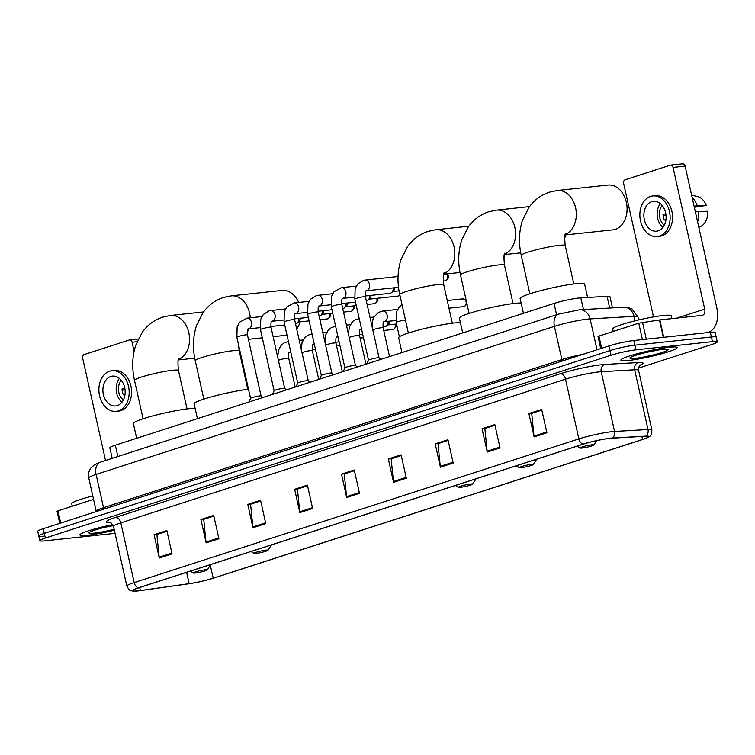 <?xml version="1.0" encoding="UTF-8"?>
<svg xmlns="http://www.w3.org/2000/svg" width="755" height="755" viewBox="0 0 755 755"><rect width="100%" height="100%" fill="white"/><g stroke="black" fill="none" stroke-linecap="round" stroke-linejoin="round"><path stroke-width="1.13" d="M112.193 458.351L109.834 447.819A18.026 1.85 -12.6 0 1 115.326 445.186L554.047 303.425A18.026 1.85 -12.6 0 1 580.822 297.838L607.058 296.328A18.026 1.85 -12.6 0 1 609.955 296.687L612.456 307.88M638.466 368.157L711.757 344.478A18.026 1.85 167.4 0 0 717.25 341.845L715.164 332.511A18.026 1.85 167.4 0 0 710.351 332.313L633.775 340.514A18.026 1.85 167.4 0 0 608.908 345.941L43.243 528.708A18.026 1.85 167.4 0 0 37.75 531.35L38.788 536.012A18.026 1.85 167.4 0 0 43.601 536.21M717.25 341.845A18.026 1.85 167.4 0 0 712.437 341.647L635.861 349.848A18.026 1.85 167.4 0 0 610.993 355.265L45.328 538.041L44.29 533.379A18.026 1.85 167.4 0 0 38.788 536.012A18.026 1.85 167.4 0 1 44.29 533.379L609.955 350.603L44.29 533.379L43.243 528.708M635.861 349.848L634.823 345.177A18.026 1.85 167.4 0 0 609.955 350.603A18.026 1.85 167.4 0 1 634.823 345.177L711.399 336.985L634.823 345.177L633.775 340.514M716.212 337.183A18.026 1.85 167.4 0 0 711.399 336.985A18.026 1.85 167.4 0 1 716.212 337.183M87.618 535.267A28.832 2.963 167.4 0 0 114.354 530.227A28.832 2.963 167.4 0 1 87.618 535.267A28.832 2.963 167.4 0 1 79.926 534.946A28.832 2.963 167.4 0 0 87.618 535.267M628.575 360.475A28.832 2.963 167.4 0 0 659.728 354.303A28.832 2.963 167.4 0 0 677.159 347.574A28.832 2.963 167.4 0 0 669.468 347.262A28.832 2.963 167.4 0 0 638.315 353.425A28.832 2.963 167.4 0 0 620.884 360.154A28.832 2.963 167.4 0 0 628.575 360.475A28.832 2.963 167.4 0 0 659.728 354.303A28.832 2.963 167.4 0 0 677.159 347.574A28.832 2.963 167.4 0 0 669.468 347.262A28.832 2.963 167.4 0 0 638.315 353.425A28.832 2.963 167.4 0 0 620.884 360.154A28.832 2.963 167.4 0 0 628.575 360.475M137.91 590.854A19.224 1.972 -12.6 0 1 132.786 590.646A19.224 1.972 -12.6 0 1 138.646 587.834L583.341 444.138A19.224 1.972 -12.6 0 1 611.899 438.183L645.346 436.258A19.224 1.972 -12.6 0 1 648.441 436.645A19.224 1.972 -12.6 0 1 642.581 439.457L213.212 578.188A19.224 1.972 -12.6 0 1 189.127 583.672L140.364 590.542A19.224 1.972 -12.6 0 1 137.91 590.854M137.57 590.967A19.705 2.029 167.4 0 0 140.081 590.646L188.854 583.775A19.705 2.029 167.4 0 0 213.533 578.16L642.901 439.419A19.705 2.029 167.4 0 0 647.828 437.513A19.705 2.029 167.4 0 0 645.742 436.145L612.296 438.07A19.705 2.029 167.4 0 0 583.02 444.176L138.325 587.862A19.705 2.029 167.4 0 0 133.72 591.165A19.705 2.029 167.4 0 0 137.57 590.967M546.894 432.775L541.684 409.446L528.906 413.58L534.115 436.9L546.894 432.775M541.835 410.125L531.709 413.4L533.983 436.088A4.804 3.209 72.1 0 0 534.115 436.9M532.133 413.259L528.906 413.58M500.046 447.913L494.827 424.584L482.049 428.717L487.268 452.037L500.046 447.913M485.286 428.396L494.978 425.235L484.852 428.538L487.135 451.226A4.804 3.209 72.1 0 0 487.268 452.037M485.276 428.368L482.049 428.717M453.189 463.051L447.97 439.721L435.191 443.855L440.41 467.185L453.189 463.051M448.13 440.401L438.004 443.676L440.278 466.363A4.804 3.209 72.1 0 0 440.41 467.185M448.121 440.373L438.419 443.506L435.191 443.855M406.332 478.189L401.122 454.869L388.344 458.993L393.553 482.322L406.332 478.189M401.273 455.548L391.147 458.814L393.421 481.501A4.804 3.209 72.1 0 0 393.553 482.322M401.264 455.52L391.562 458.653L388.344 458.993M172.064 553.887L166.846 530.567L154.067 534.691L159.286 558.02L172.064 553.887M166.997 531.237L156.87 534.512L159.154 557.199A4.804 3.209 72.1 0 0 159.286 558.02M157.295 534.38L154.067 534.691M218.912 538.749L213.703 515.42L200.924 519.553L206.134 542.873L218.912 538.749M204.152 519.232L213.844 516.071L203.727 519.374L206.002 542.062A4.804 3.209 72.1 0 0 206.134 542.873M204.143 519.204L200.924 519.553M265.769 523.611L260.56 500.282L247.782 504.416L252.991 527.736L265.769 523.611M251.009 504.095L260.702 500.933L250.584 504.236L252.859 526.924A4.804 3.209 72.1 0 0 252.991 527.736M251 504.066L247.782 504.416M312.627 508.474L307.408 485.144L294.629 489.278L299.848 512.598L312.627 508.474M307.559 485.824L297.432 489.098L299.716 511.786A4.804 3.209 72.1 0 0 299.848 512.598M297.866 488.957L294.629 489.278M359.474 493.326L354.265 470.006L341.486 474.131L346.696 497.46L359.474 493.326M354.416 470.686L344.289 473.951L346.564 496.648A4.804 3.209 72.1 0 0 346.696 497.46M354.406 470.658L344.714 473.791L341.486 474.131M112.778 524.621A28.832 2.963 167.4 0 0 79.926 534.946A28.832 2.963 167.4 0 1 112.778 524.621M45.328 538.041A18.026 1.85 167.4 0 0 39.836 540.674A18.026 1.85 167.4 0 0 44.649 540.873L115.053 533.341M532.133 413.23L541.826 410.097M297.857 488.929L307.559 485.795M157.295 534.342L166.987 531.209M92.78 495.95A30.04 3.086 167.4 0 0 71.716 503.717L72.272 506.237M113.231 525.527A19.583 2.01 167.4 0 0 89.005 532.7A19.583 2.01 167.4 0 0 94.177 533.143A19.583 2.01 167.4 0 0 114.137 529.264M106.493 526.952L113.297 525.688M93.544 499.357L57.975 510.852L60.702 523.073M137.08 341.685L132.087 342.213A3.001 2.218 -96.1 0 0 129.633 339.92A3.001 2.218 -96.1 0 0 129.303 339.986L84.154 354.576A3.001 2.218 -96.1 0 0 82.672 358.181L105.54 460.503M132.087 342.213L134.097 351.245M59.758 523.375L57.059 511.295L57.975 510.852M110.777 376.462A15.015 11.08 -96.1 0 0 103.161 393.364A15.015 11.08 -96.1 0 0 115.628 405.973A15.015 11.08 -96.1 0 0 117.289 405.624A15.015 11.08 -96.1 0 0 124.896 388.731A15.015 11.08 -96.1 0 0 112.429 376.113A15.015 11.08 -96.1 0 0 110.777 376.462M119.403 378.425A15.015 11.08 -96.1 0 0 121.961 402.245M124.886 388.683L122.055 388.985A12.014 8.871 83.9 0 0 123.358 394.818L124.99 394.639M121.272 380.322A12.014 8.871 -96.1 0 0 123.376 399.99M116.204 411.352L118.62 411.098A20.423 15.072 -96.1 0 0 120.885 410.616A20.423 15.072 -96.1 0 0 131.228 387.636A20.423 15.072 -96.1 0 0 114.279 370.478L111.853 370.733A20.423 15.072 -96.1 0 0 109.598 371.215A20.423 15.072 -96.1 0 0 99.254 394.195A20.423 15.072 -96.1 0 0 116.204 411.352A20.423 15.072 -96.1 0 0 118.459 410.871A20.423 15.072 -96.1 0 0 128.812 387.891A20.423 15.072 -96.1 0 0 111.853 370.733M122.14 390.193L125.056 389.882M205.388 569.742A7.21 0.746 167.4 0 0 197.272 571.375A7.21 0.746 167.4 0 0 193.299 573.026A7.21 0.746 167.4 0 0 195.168 573.045A7.21 0.746 167.4 0 0 202.623 571.592A7.21 0.746 167.4 0 0 207.295 569.902A7.21 0.746 167.4 0 0 205.388 569.742M195.111 408.351A33.041 3.397 167.4 0 0 189.033 408.7A33.041 3.397 167.4 0 0 153.34 415.769A33.041 3.397 167.4 0 0 133.361 423.48L136.674 438.287M296.706 329.01A22.527 16.629 -96.1 0 0 300.065 321.847M298.65 302.434A22.527 16.629 -96.1 0 0 281.974 290.42L231.19 295.856A22.527 16.629 83.9 0 1 250.226 317.817M266.137 550.112A7.21 0.746 167.4 0 0 258.012 551.745A7.21 0.746 167.4 0 0 254.039 553.406A7.21 0.746 167.4 0 0 255.907 553.415A7.21 0.746 167.4 0 0 263.363 551.962A7.21 0.746 167.4 0 0 268.034 550.272A7.21 0.746 167.4 0 0 266.137 550.112M248.48 389.221A33.041 3.397 167.4 0 0 213.24 396.366A33.041 3.397 167.4 0 0 194.101 403.859L197.414 418.657M273.121 336.673L286.768 335.211A22.527 16.629 -96.1 0 0 287.013 335.182M503.83 258.116A22.527 16.629 -96.1 0 0 504.916 254.539M470.676 484.021A7.21 0.746 167.4 0 0 462.551 485.654A7.21 0.746 167.4 0 0 458.587 487.315A7.21 0.746 167.4 0 0 460.456 487.324A7.21 0.746 167.4 0 0 467.902 485.871A7.21 0.746 167.4 0 0 472.573 484.181A7.21 0.746 167.4 0 0 470.676 484.021M460.39 322.63A33.041 3.397 167.4 0 0 454.321 322.989A33.041 3.397 167.4 0 0 418.619 330.058A33.041 3.397 167.4 0 0 398.649 337.768L401.953 352.566M564.57 238.495A22.527 16.629 -96.1 0 0 565.655 234.918M531.416 464.4A7.21 0.746 167.4 0 0 523.29 466.024A7.21 0.746 167.4 0 0 519.327 467.685A7.21 0.746 167.4 0 0 521.195 467.704A7.21 0.746 167.4 0 0 528.642 466.25A7.21 0.746 167.4 0 0 533.323 464.561A7.21 0.746 167.4 0 0 531.416 464.4M521.129 303A33.041 3.397 167.4 0 0 515.061 303.359A33.041 3.397 167.4 0 0 479.359 310.428A33.041 3.397 167.4 0 0 459.389 318.138L462.702 332.946M565.108 234.975L612.786 229.869A22.527 16.629 -96.1 0 0 615.278 229.341A22.527 16.629 -96.1 0 0 626.688 204.001A22.527 16.629 -96.1 0 0 607.992 185.069L557.209 190.505A22.527 16.629 83.9 0 1 575.82 208.909A22.527 16.629 83.9 0 1 565.25 234.503M592.156 444.77A7.21 0.746 167.4 0 0 584.03 446.403A7.21 0.746 167.4 0 0 580.067 448.064A7.21 0.746 167.4 0 0 581.935 448.074A7.21 0.746 167.4 0 0 589.381 446.62A7.21 0.746 167.4 0 0 594.062 444.931A7.21 0.746 167.4 0 0 592.156 444.77M587.598 297.451L584.615 284.097A33.041 3.397 167.4 0 0 575.801 283.738A33.041 3.397 167.4 0 0 540.099 290.798A33.041 3.397 167.4 0 0 520.129 298.508L523.442 313.316M261.079 395.998A5.408 0.557 167.4 0 0 261.051 395.95A5.408 0.557 167.4 0 0 259.635 395.931A5.408 0.557 167.4 0 0 253.982 397.036A5.408 0.557 167.4 0 0 250.528 398.31A5.408 0.557 167.4 0 0 250.528 398.347M298.905 318.384A5.408 3.992 83.9 0 1 297.234 323.065A5.408 3.992 83.9 0 1 296.083 323.716A5.408 3.992 83.9 0 1 295.554 323.838M300.216 318.242A3.907 2.878 83.9 0 1 299.008 321.526L297.234 323.065M271.017 327.255L284.673 388.344A5.408 0.557 167.4 0 0 284.654 388.334A5.408 0.557 167.4 0 0 283.229 388.306A5.408 0.557 167.4 0 0 277.585 389.42A5.408 0.557 167.4 0 0 274.131 390.684A5.408 0.557 167.4 0 0 274.122 390.731L260.466 329.614A5.408 0.557 167.4 0 1 262.363 328.746A5.408 0.557 167.4 0 1 269.573 327.198A5.408 0.557 167.4 0 1 271.017 327.255C270.809 323.102 271.064 321.111 271.772 321.281L283.71 320.007M322.508 310.758A5.408 3.992 83.9 0 1 320.828 315.439A5.408 3.992 83.9 0 1 319.676 316.09A5.408 3.992 83.9 0 1 319.148 316.213M323.82 310.616A3.907 2.878 83.9 0 1 322.602 313.901L320.828 315.439M308.276 380.746A5.408 0.557 167.4 0 0 308.248 380.709A5.408 0.557 167.4 0 0 306.832 380.68A5.408 0.557 167.4 0 0 301.179 381.794A5.408 0.557 167.4 0 0 297.725 383.059A5.408 0.557 167.4 0 0 297.725 383.106M346.101 303.132A5.408 3.992 83.9 0 1 344.422 307.814A5.408 3.992 83.9 0 1 343.28 308.465A5.408 3.992 83.9 0 1 342.751 308.587M347.413 302.991A3.907 2.878 83.9 0 1 346.196 306.275L344.422 307.814M318.214 312.004L331.87 373.102A5.408 0.557 167.4 0 0 331.841 373.083A5.408 0.557 167.4 0 0 330.426 373.055A5.408 0.557 167.4 0 0 324.773 374.169A5.408 0.557 167.4 0 0 321.328 375.433A5.408 0.557 167.4 0 0 321.319 375.48L307.653 314.363A5.408 0.557 167.4 0 1 309.55 313.495A5.408 0.557 167.4 0 1 316.77 311.947A5.408 0.557 167.4 0 1 318.214 312.004C318.006 307.851 318.251 305.86 318.969 306.03L330.907 304.756M369.695 295.507A5.408 3.992 83.9 0 1 368.025 300.188A5.408 3.992 83.9 0 1 366.873 300.839A5.408 3.992 83.9 0 1 366.345 300.962M371.016 295.365A3.907 2.878 83.9 0 1 369.799 298.65L368.025 300.188M355.463 365.495A5.408 0.557 167.4 0 0 355.445 365.458A5.408 0.557 167.4 0 0 354.029 365.439A5.408 0.557 167.4 0 0 348.376 366.543A5.408 0.557 167.4 0 0 344.922 367.808A5.408 0.557 167.4 0 0 344.912 367.855M393.298 287.882A5.408 3.992 83.9 0 1 391.618 292.562A5.408 3.992 83.9 0 1 390.477 293.214A5.408 3.992 83.9 0 1 389.873 293.346L365.26 295.979M394.61 287.74A3.907 2.878 83.9 0 1 393.393 291.024L391.618 292.562M364.656 280.096A5.408 3.992 83.9 0 1 365.005 280.03A5.408 3.992 83.9 0 1 369.497 284.578A5.408 3.992 83.9 0 1 366.76 290.656A5.408 3.992 83.9 0 1 366.515 290.722A5.408 3.992 83.9 0 1 366.156 290.788C365.448 290.618 365.193 292.61 365.401 296.753L379.057 357.851A5.408 0.557 167.4 0 0 379.038 357.832A5.408 0.557 167.4 0 0 377.623 357.813A5.408 0.557 167.4 0 0 371.97 358.918A5.408 0.557 167.4 0 0 368.516 360.182A5.408 0.557 167.4 0 0 368.516 360.229M315.411 349.065A5.408 3.992 83.9 0 1 313.91 349.659L312.183 349.839M339.014 341.439A5.408 3.992 83.9 0 1 337.504 342.034L335.777 342.213M362.608 333.814A5.408 3.992 83.9 0 1 361.098 334.408L359.38 334.588M388.117 321.319A5.408 3.992 83.9 0 1 386.447 326A5.408 3.992 83.9 0 1 384.701 326.783L382.974 326.962M389.429 321.177A3.907 2.878 83.9 0 1 388.221 324.461L386.447 326M642.42 339.59L638.758 323.197L598.932 336.06L601.659 348.281M707.293 332.644A24.028 16.025 72.1 0 0 708.077 332.426A24.028 16.025 72.1 0 0 716.806 307.832L685.134 166.128L673.045 167.421L704.717 309.125A6.012 4.002 -107.9 0 1 702.537 315.279A6.012 4.002 -107.9 0 1 701.99 315.392L659.851 319.903L663.739 337.306M682.35 163.901A3.001 2.218 83.9 0 1 682.68 163.835A3.001 2.218 83.9 0 1 685.134 166.128M673.045 167.421A3.001 2.218 -96.1 0 0 670.591 165.128A3.001 2.218 -96.1 0 0 670.261 165.194L625.112 179.784A3.001 2.218 -96.1 0 0 623.63 183.389L653.481 316.921M600.716 348.584L598.017 336.503L598.932 336.06M638.758 323.197L659.851 319.903M651.735 201.67A15.015 11.08 -96.1 0 0 644.119 218.572A15.015 11.08 -96.1 0 0 656.586 231.181A15.015 11.08 -96.1 0 0 658.247 230.832A15.015 11.08 -96.1 0 0 665.853 213.939A15.015 11.08 -96.1 0 0 653.396 201.321A15.015 11.08 -96.1 0 0 651.735 201.67M660.361 203.633A15.015 11.08 -96.1 0 0 662.918 227.453M665.844 213.891L663.013 214.194A12.014 8.871 83.9 0 0 664.324 220.026L665.948 219.847M662.229 205.53A12.014 8.871 -96.1 0 0 664.334 225.198M657.161 236.56L659.577 236.306A20.423 15.072 -96.1 0 0 661.842 235.824A20.423 15.072 -96.1 0 0 672.186 212.844A20.423 15.072 -96.1 0 0 655.236 195.687L652.82 195.941A20.423 15.072 -96.1 0 0 650.555 196.423A20.423 15.072 -96.1 0 0 640.212 219.403A20.423 15.072 -96.1 0 0 657.161 236.56A20.423 15.072 -96.1 0 0 659.426 236.079A20.423 15.072 -96.1 0 0 669.77 213.099A20.423 15.072 -96.1 0 0 652.82 195.941M697.592 221.876A19.828 14.628 -96.1 0 0 698.554 211.57L707.614 211.258A15.619 11.523 -96.1 0 1 701.555 226.047L698.819 227.378M695.364 211.91L698.554 211.57M694.326 207.276L706.312 205.426L694.062 206.087M697.252 205.737A19.828 14.628 -96.1 0 0 692.127 197.404M706.312 205.426A15.619 11.523 -96.1 0 0 697.422 196.526L691.608 195.12M663.098 215.401L666.014 215.09M671.922 318.61L671.299 315.826A30.04 3.086 167.4 0 0 663.277 315.496A30.04 3.086 167.4 0 0 630.831 321.913A30.04 3.086 167.4 0 0 612.673 328.925L613.23 331.445M635.134 358.351A19.583 2.01 167.4 0 0 657.199 353.925A19.583 2.01 167.4 0 0 667.986 349.414A19.583 2.01 167.4 0 0 662.909 349.376A19.583 2.01 167.4 0 0 642.675 353.321A19.583 2.01 167.4 0 0 629.963 357.908A19.583 2.01 167.4 0 0 635.134 358.351M647.45 352.16L658.124 350.037M117.865 456.52L115.326 445.186M609.672 308.04L607.058 296.328M583.436 309.55L580.822 297.838M556.577 314.76L554.047 303.425M635.049 320.837L634.058 316.373A12.014 10.126 -93.3 0 0 623.573 307.238L627.112 307.313L631.935 308.852L637.928 316.855A24.028 2.473 167.4 0 0 634.058 316.373L590.117 318.903A24.028 2.473 167.4 0 0 587.569 319.12A24.028 2.473 167.4 0 0 554.415 326.349L96.093 474.442A24.028 2.473 167.4 0 0 88.76 477.953C88.033 474.385 88.712 471.111 90.798 468.138L94.498 464.712L100.453 462.145L558.776 314.052A12.014 8.012 -107.9 0 0 554.415 326.349L561.843 359.588A24.028 2.473 -12.6 0 1 583.256 354.227M103.567 509.219A3.001 2.001 72.1 0 0 103.52 507.681L96.093 474.442A12.014 8.012 -107.9 0 1 100.453 462.145M597.016 349.782L590.117 318.903A12.014 10.126 -93.3 0 0 579.632 309.767L623.573 307.238M96.253 511.588L96.187 511.192A24.028 2.473 -12.6 0 1 103.52 507.681L561.843 359.588A3.001 2.001 72.1 0 1 561.89 361.126M608.908 345.941L610.993 355.265M710.351 332.313L712.437 341.647M110.315 522.498A30.04 3.086 -12.6 0 1 115.487 517.458L560.182 373.772A6.012 4.002 -107.9 0 1 565.514 379.17L120.828 522.866A24.028 2.473 167.4 0 0 113.495 526.377C111.485 523.073 110.221 521.714 109.683 522.3M560.182 373.772A30.04 3.086 -12.6 0 1 601.631 364.74A30.04 3.086 -12.6 0 1 604.812 364.467L638.258 362.542A30.04 3.086 -12.6 0 1 639.759 365.42M598.677 371.941A24.028 2.473 167.4 0 0 565.514 379.17L578.868 438.891A24.028 2.473 -12.6 0 1 614.561 431.445L648.016 429.519A24.028 2.473 -12.6 0 1 651.886 430.001L638.541 370.28A24.028 2.473 167.4 0 0 634.662 369.799L601.216 371.724A24.028 2.473 167.4 0 0 598.677 371.941M645.742 436.145A6.012 5.059 -93.3 0 0 648.016 429.519L634.662 369.799A6.012 5.059 86.7 0 1 638.258 362.542M612.296 438.07A6.012 5.059 -93.3 0 0 614.561 431.445L601.216 371.724A6.012 5.059 86.7 0 1 604.812 364.467M583.02 444.176A6.012 4.002 -107.9 0 1 578.868 438.891L134.173 582.577A6.012 4.002 72.1 0 0 138.325 587.862M133.72 591.165L131.011 590.693C130.228 591.052 128.831 589.523 126.84 586.088A24.028 2.473 -12.6 0 1 134.173 582.577L120.828 522.866A6.012 4.002 -107.9 0 0 115.487 517.458M642.581 439.457L641.91 436.456M140.364 590.542L139.675 587.494M189.127 583.672L186.598 572.337M213.212 578.188L210.305 565.212M359.305 492.534L346.564 496.648M312.447 507.671L299.716 511.786M265.59 522.809L252.859 526.924M218.733 537.947L206.002 542.062M171.885 553.085L159.154 557.199M406.152 477.386L393.421 481.501M453.009 462.249L440.278 466.363M499.867 447.111L487.135 451.226M546.714 431.973L533.983 436.088M143.082 418.761L134.503 380.369A22.527 2.312 -12.6 0 1 141.374 377.075A22.527 2.312 -12.6 0 1 172.461 370.29A22.527 2.312 -12.6 0 1 178.473 370.545C177.699 362.806 177.85 358.785 178.926 358.493M134.503 380.369C131.757 368.072 132.182 356.341 135.768 345.177L142.251 332.313C147.47 325.018 154.265 319.96 162.655 317.138L170.451 315.477A22.527 16.629 83.9 0 1 189.052 333.87A22.527 16.629 83.9 0 1 178.491 359.474M203.822 399.14L195.243 360.739A22.527 2.312 -12.6 0 1 202.113 357.445A22.527 2.312 -12.6 0 1 233.201 350.669A22.527 2.312 -12.6 0 1 239.212 350.915L238.523 344.648M248.801 328.84A22.527 16.629 83.9 0 1 247.14 332.549M408.361 333.049L399.782 294.648A22.527 2.312 -12.6 0 1 406.652 291.355A22.527 2.312 -12.6 0 1 437.74 284.578A22.527 2.312 -12.6 0 1 443.751 284.824C442.977 277.085 443.128 273.065 444.204 272.772M399.782 294.648C397.045 282.351 397.46 270.62 401.047 259.456L407.54 246.602C412.749 239.307 419.553 234.248 427.943 231.417L435.729 229.765A22.527 16.629 83.9 0 1 454.34 248.159A22.527 16.629 83.9 0 1 443.77 273.754M469.11 313.419L460.522 275.028A22.527 2.312 -12.6 0 1 467.392 271.725A22.527 2.312 -12.6 0 1 498.479 264.948A22.527 2.312 -12.6 0 1 504.491 265.194C503.717 257.455 503.868 253.444 504.953 253.151M460.522 275.028C457.785 262.731 458.2 251 461.786 239.826L468.279 226.972C473.489 219.677 480.293 214.618 488.683 211.787L496.469 210.135A22.527 16.629 83.9 0 1 515.08 228.529A22.527 16.629 83.9 0 1 504.51 254.133M529.85 293.799L521.261 255.398A22.527 2.312 -12.6 0 1 528.132 252.104A22.527 2.312 -12.6 0 1 559.219 245.328A22.527 2.312 -12.6 0 1 565.231 245.573C564.457 237.834 564.608 233.814 565.693 233.522M327.755 318.836A3.907 2.878 83.9 0 1 327.33 318.921L328.114 318.761A3.907 2.605 -107.9 0 1 327.755 318.836A3.907 2.878 83.9 0 0 329.52 313.589M248.527 328.85A5.408 3.992 83.9 0 1 248.168 328.906L248.178 328.906C247.461 328.736 247.206 330.728 247.414 334.88A5.408 0.557 167.4 0 0 245.97 334.824A5.408 0.557 167.4 0 0 238.759 336.371A5.408 0.557 167.4 0 0 236.862 337.24L237.145 326.877L239.713 322.121L247.017 318.157A5.408 3.992 83.9 0 1 251.509 322.696A5.408 3.992 83.9 0 1 248.763 328.784A5.408 3.992 83.9 0 1 248.527 328.85M246.668 318.214A5.408 3.992 83.9 0 1 247.017 318.157L261.891 316.562M351.358 311.211A3.907 2.878 83.9 0 1 350.924 311.305L351.707 311.135A3.907 2.605 -107.9 0 1 351.358 311.211A3.907 2.878 83.9 0 0 353.123 305.964M270.262 310.598A5.408 3.992 83.9 0 1 270.62 310.531A5.408 3.992 83.9 0 1 275.103 315.071A5.408 3.992 83.9 0 1 272.366 321.158A5.408 3.992 83.9 0 1 272.121 321.224A5.408 3.992 83.9 0 1 271.772 321.281M374.952 303.586A3.907 2.878 83.9 0 1 374.518 303.68L375.31 303.51A3.907 2.605 -107.9 0 1 374.952 303.586A3.907 2.878 83.9 0 0 376.717 298.338M295.724 313.599A5.408 3.992 83.9 0 1 295.365 313.655L295.365 313.655C294.658 313.485 294.403 315.477 294.61 319.629A5.408 0.557 167.4 0 0 293.166 319.573A5.408 0.557 167.4 0 0 285.956 321.12A5.408 0.557 167.4 0 0 284.059 321.989L284.342 311.626L286.909 306.87L294.214 302.906A5.408 3.992 83.9 0 1 298.697 307.445A5.408 3.992 83.9 0 1 295.96 313.533A5.408 3.992 83.9 0 1 295.724 313.599M293.855 302.972A5.408 3.992 83.9 0 1 294.214 302.906L309.088 301.32M398.555 295.96A3.907 2.878 83.9 0 1 398.121 296.054L398.904 295.885A3.907 2.605 -107.9 0 1 398.555 295.96A3.907 2.878 83.9 0 0 399.848 294.96M317.459 295.347A5.408 3.992 83.9 0 1 317.808 295.28A5.408 3.992 83.9 0 1 322.3 299.829A5.408 3.992 83.9 0 1 319.563 305.907A5.408 3.992 83.9 0 1 319.318 305.973A5.408 3.992 83.9 0 1 318.959 306.039M342.912 298.348A5.408 3.992 83.9 0 1 342.562 298.414C341.855 298.234 341.6 300.226 341.807 304.378A5.408 0.557 167.4 0 0 340.363 304.322A5.408 0.557 167.4 0 0 333.153 305.869A5.408 0.557 167.4 0 0 331.256 306.738L331.539 296.375L334.106 291.619L341.411 287.655A5.408 3.992 83.9 0 1 345.894 292.204A5.408 3.992 83.9 0 1 343.157 298.282A5.408 3.992 83.9 0 1 342.912 298.348M341.052 287.721A5.408 3.992 83.9 0 1 341.411 287.655L356.284 286.07M445.743 280.709A3.907 2.878 83.9 0 1 445.318 280.803L446.101 280.634A3.907 2.605 -107.9 0 1 445.743 280.709A3.907 2.878 83.9 0 0 447.753 277.802A3.907 2.878 83.9 0 0 446.592 273.914M365.401 296.753A5.408 0.557 167.4 0 0 363.967 296.696A5.408 0.557 167.4 0 0 356.747 298.244A5.408 0.557 167.4 0 0 354.85 299.112L355.133 288.75L357.7 283.993L363.712 280.256L398.045 276.5M290.732 351.849A5.408 3.992 83.9 0 1 289.835 352.207A5.408 3.992 83.9 0 1 289.486 352.274L290.798 352.132M289.476 352.274L289.486 352.264C288.778 352.094 288.523 354.086 288.731 358.238A5.408 0.557 167.4 0 0 287.287 358.181A5.408 0.557 167.4 0 0 280.077 359.729A5.408 0.557 167.4 0 0 278.416 360.361M287.976 341.581A5.408 3.992 83.9 0 1 288.334 341.515A5.408 3.992 83.9 0 1 288.419 341.515L284.107 342.893L281.03 345.479L278.463 350.235L277.67 357.049M314.335 344.223A5.408 3.992 83.9 0 1 313.438 344.582A5.408 3.992 83.9 0 1 313.08 344.648L314.391 344.507M313.08 344.648L313.089 344.639C312.372 344.478 312.117 346.469 312.325 350.613A5.408 0.557 167.4 0 0 310.881 350.556A5.408 0.557 167.4 0 0 303.67 352.104A5.408 0.557 167.4 0 0 302.009 352.736M311.579 333.955A5.408 3.992 83.9 0 1 311.928 333.889A5.408 3.992 83.9 0 1 312.023 333.889L307.7 335.267L304.624 337.853L302.057 342.61L301.273 349.423M393.374 329.397A3.907 2.878 83.9 0 1 392.94 329.491L393.723 329.322A3.907 2.605 -107.9 0 1 393.374 329.397A3.907 2.878 83.9 0 0 395.139 324.15M337.929 336.598A5.408 3.992 83.9 0 1 337.032 336.957A5.408 3.992 83.9 0 1 336.673 337.023L337.995 336.881M336.673 337.023L336.683 337.023C335.966 336.853 335.72 338.844 335.928 342.987A5.408 0.557 167.4 0 0 334.484 342.93A5.408 0.557 167.4 0 0 327.274 344.478A5.408 0.557 167.4 0 0 325.613 345.111M335.173 326.33A5.408 3.992 83.9 0 1 335.531 326.273A5.408 3.992 83.9 0 1 335.616 326.264L331.294 327.642L328.227 330.228L325.66 334.993L324.867 341.798M361.522 328.972A5.408 3.992 83.9 0 1 360.626 329.34A5.408 3.992 83.9 0 1 360.277 329.397L361.588 329.255M360.267 329.397L360.277 329.397C359.569 329.227 359.314 331.218 359.522 335.371A5.408 0.557 167.4 0 0 358.078 335.305A5.408 0.557 167.4 0 0 350.867 336.853A5.408 0.557 167.4 0 0 349.206 337.494M358.767 318.704A5.408 3.992 83.9 0 1 359.125 318.648A5.408 3.992 83.9 0 1 359.22 318.638L354.897 320.016L351.821 322.602L349.254 327.368L348.47 334.172M382.37 311.079A5.408 3.992 83.9 0 1 382.719 311.022A5.408 3.992 83.9 0 1 387.136 315.156A5.408 3.992 83.9 0 1 384.229 321.715A5.408 3.992 83.9 0 1 383.87 321.772L395.809 320.498M383.87 321.772L383.88 321.772C383.162 321.602 382.917 323.593 383.125 327.745A5.408 0.557 167.4 0 0 381.681 327.679A5.408 0.557 167.4 0 0 374.461 329.227A5.408 0.557 167.4 0 0 372.81 329.869M464.165 306.521A3.907 2.878 83.9 0 1 463.74 306.615L464.523 306.445A3.907 2.605 -107.9 0 1 464.165 306.521A3.907 2.878 83.9 0 0 466.146 302.132A3.907 2.878 83.9 0 0 462.9 298.848L447.262 300.518M405.454 320.035A5.408 0.557 167.4 0 0 405.275 320.054A5.408 0.557 167.4 0 0 398.064 321.602A5.408 0.557 167.4 0 0 396.167 322.479L396.45 312.117L399.017 307.351L402.047 304.793M462.475 298.942A3.907 2.878 83.9 0 1 462.9 298.848L466.109 299.99M704.717 309.125L677.084 318.053M663.352 337.343L659.464 319.95M642.524 322.338L646.28 339.174M558.776 314.052L579.632 309.767M88.76 477.953L96.187 511.192M637.928 316.855L638.626 319.978M647.828 437.513C648.772 436.296 651.452 437.57 651.886 430.001M39.836 540.674L38.788 536.012M126.84 586.088L113.495 526.377M638.541 370.28C638.947 366.439 639.513 364.665 640.249 364.967M129.633 339.92L138.297 338.995M170.451 315.477L203.548 311.938M193.299 573.026L190.288 571.139M207.295 569.902L210.739 564.532M178.34 359.946L194.714 358.191M187.051 408.936L178.473 370.545M195.243 360.739C192.497 348.442 192.921 336.711 196.508 325.547L202.991 312.693C208.21 305.398 215.005 300.339 223.395 297.508L231.19 295.856M254.039 553.406L251.028 551.518M268.034 550.272L271.479 544.912M248.414 339.316L262.296 337.834M247.791 389.306L239.212 350.915M435.729 229.765L468.827 226.217M458.587 487.315L455.576 485.427M472.573 484.181L476.027 478.821M443.619 274.225L460.003 272.48M452.33 323.216L443.751 284.824M496.469 210.135L529.566 206.596M519.327 467.685L516.316 465.797M533.323 464.561L536.767 459.191M504.368 254.605L520.742 252.85M513.07 303.595L504.491 265.194M521.261 255.398C518.525 243.101 518.949 231.37 522.526 220.205L529.019 207.351C534.229 200.056 541.033 194.988 549.423 192.166L557.209 190.505M580.067 448.064L577.056 446.177M594.062 444.931L596.837 440.609M573.819 283.965L565.231 245.573M248.829 402.047L250.528 398.31L236.862 337.24M261.07 395.969L247.414 334.88M261.051 395.95L262.882 397.507M248.168 328.906L260.107 327.632M270.866 326.481L284.729 324.999M327.33 318.921L319.931 319.714M309.116 320.875L298.433 322.017M330.492 313.485L330.775 315.637L328.114 318.761M285.494 308.937L269.318 310.749L263.316 314.495L260.749 319.252L260.466 329.614M274.131 390.684L272.423 394.421M284.654 388.334L286.475 389.882M294.469 318.855L308.333 317.374M350.924 311.305L343.534 312.089M332.71 313.25L322.036 314.391M354.086 305.86L354.369 308.012L351.707 311.135M296.026 386.796L297.725 383.059L284.059 321.989M308.267 380.718L294.61 319.629M308.248 380.709L310.079 382.257M295.365 313.655L307.304 312.381M318.063 311.23L331.926 309.748M374.518 303.68L367.128 304.463M356.313 305.624L345.63 306.766M377.689 298.234L377.962 300.386L375.31 303.51M332.691 293.695L316.515 295.507L310.513 299.244L307.936 304.001L307.653 314.363M321.328 375.433L319.62 379.17M331.841 373.083L333.672 374.631M341.656 303.604L355.53 302.123M398.121 296.054L369.223 299.14M399.942 295.365L398.904 295.885M344.912 367.836L331.256 306.738M344.922 367.808L343.214 371.545M342.553 298.414L354.501 297.13M357.275 367.005L355.445 365.458L341.807 304.378M399.036 290.854L392.827 291.515M368.506 360.211L354.85 299.112M368.516 360.182L366.817 363.919M366.156 290.788L398.527 287.325M379.038 357.832L380.869 359.38M445.318 280.803L443.157 281.03M447.29 273.839L448.442 275.273L448.763 277.51L446.101 280.634M295.177 387.07L288.731 358.238M299.244 340.354L303.208 339.929M339.892 345.365L336.532 345.724M318.77 379.444L312.325 350.613M322.838 332.728L326.802 332.304M363.485 337.74L360.135 338.098M342.374 371.819L335.928 342.987M346.441 325.103L350.405 324.678M392.94 329.491L383.729 330.473M396.111 324.046L396.384 326.198L393.723 329.322M365.967 364.193L359.522 335.371M370.035 317.477L373.999 317.053M396.507 324.008L387.645 324.952M397.602 309.427L382.719 311.022L378.491 312.391L374.055 316.958L372.847 319.743L372.064 326.547M389.561 356.577L383.125 327.745M399.367 336.796L396.167 322.479M463.74 306.615L448.98 308.191M467.005 304.02L464.523 306.445M708.077 332.426L707.444 332.625M670.591 165.128L682.68 163.835"/></g></svg>
